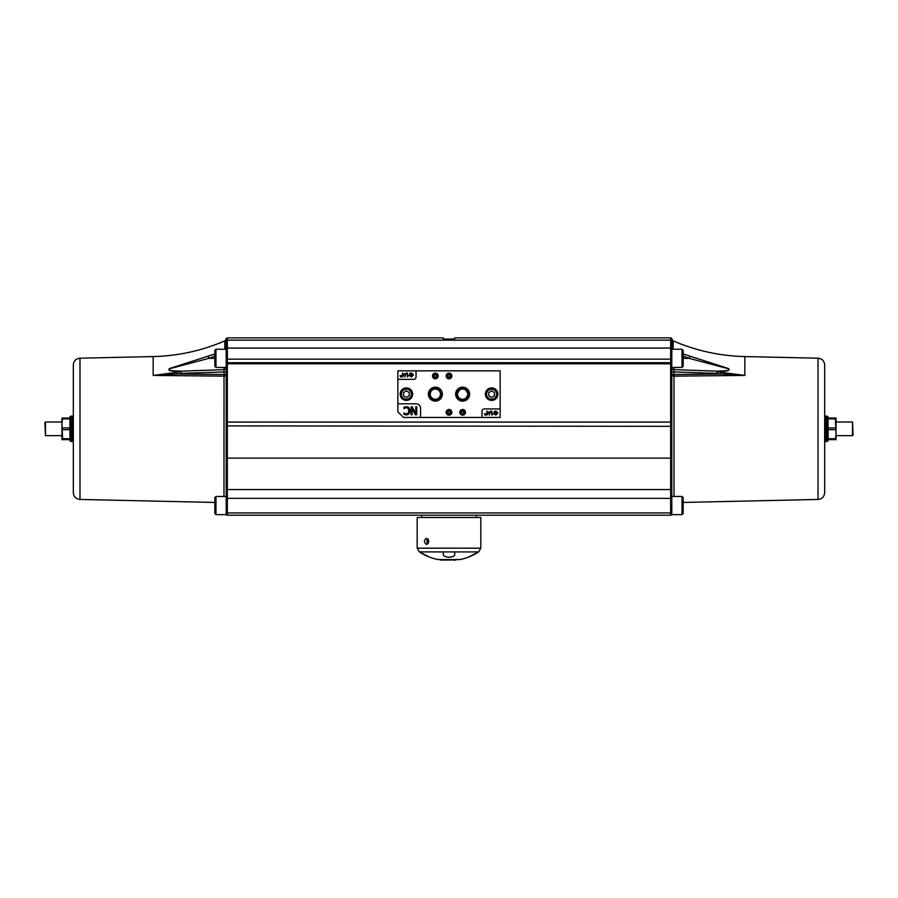 <?xml version="1.0" encoding="UTF-8"?>
<svg xmlns="http://www.w3.org/2000/svg" width="898" height="898" viewBox="0 0 898 898"><rect width="100%" height="100%" fill="white"/><g stroke="black" fill="none" stroke-linecap="round" stroke-linejoin="round"><path stroke-width="1.35" d="M451.279 375.97A2.279 2.279 0 0 0 449 373.691A2.279 2.279 0 0 0 446.721 375.97A2.279 2.279 0 0 0 449 378.238A2.279 2.279 0 0 0 451.279 375.97M451.346 375.97A2.346 2.346 0 0 1 449 378.316A2.346 2.346 0 0 1 446.654 375.97A2.346 2.346 0 0 1 449 373.613A2.346 2.346 0 0 1 451.346 375.97M451.279 412.339A2.279 2.279 0 0 0 449 410.072A2.279 2.279 0 0 0 446.721 412.339A2.279 2.279 0 0 0 449 414.618A2.279 2.279 0 0 0 451.279 412.339M451.346 412.339A2.346 2.346 0 0 1 449 414.685A2.346 2.346 0 0 1 446.654 412.339A2.346 2.346 0 0 1 449 409.993A2.346 2.346 0 0 1 451.346 412.339M437.629 375.97A2.279 2.279 0 0 0 435.362 373.691A2.279 2.279 0 0 0 433.083 375.97A2.279 2.279 0 0 0 435.362 378.238A2.279 2.279 0 0 0 437.629 375.97M437.708 375.97A2.346 2.346 0 0 1 435.362 378.316A2.346 2.346 0 0 1 433.004 375.97A2.346 2.346 0 0 1 435.362 373.613A2.346 2.346 0 0 1 437.708 375.97M428.941 394.155A6.421 6.421 0 0 0 435.362 400.575A6.421 6.421 0 0 0 441.782 394.155A6.421 6.421 0 0 0 435.362 387.734A6.421 6.421 0 0 0 428.941 394.155M428.851 394.155A6.499 6.499 0 0 1 435.362 387.644A6.499 6.499 0 0 1 441.861 394.155A6.499 6.499 0 0 1 435.362 400.654A6.499 6.499 0 0 1 428.851 394.155M464.917 412.339A2.279 2.279 0 0 0 462.638 410.072A2.279 2.279 0 0 0 460.371 412.339A2.279 2.279 0 0 0 462.638 414.618A2.279 2.279 0 0 0 464.917 412.339M464.996 412.339A2.346 2.346 0 0 1 462.638 414.685A2.346 2.346 0 0 1 460.292 412.339A2.346 2.346 0 0 1 462.638 409.993A2.346 2.346 0 0 1 464.996 412.339M456.218 394.155A6.421 6.421 0 0 0 465.849 399.711A6.421 6.421 0 0 0 465.849 388.587A6.421 6.421 0 0 0 456.218 394.155M469.149 394.155A6.499 6.499 0 0 1 462.638 400.654A6.499 6.499 0 0 1 456.139 394.155A6.499 6.499 0 0 1 462.638 387.644A6.499 6.499 0 0 1 469.149 394.155M409.724 409.207L409.915 410.779L408.916 407.714L406.356 406.671L403.887 407.355L403.887 408.612L406.345 407.591L408.085 408.377L408.815 410.779L408.107 413.192L406.345 414.012L403.887 412.968L403.887 414.236L406.345 414.91L408.927 413.81L409.915 410.779L409.668 412.53L407.905 414.584M408.085 408.377L406.345 407.591L404.807 407.984M403.887 407.355L407.793 406.929M404.942 406.906L406.356 406.671M408.511 407.344L409.264 408.163M407.793 414.629L406.154 414.91M406.345 414.91L403.887 414.236M404.863 413.63L406.345 414.012M412.07 408.467L415.269 414.764L416.773 414.764L416.773 406.816L415.785 406.816L415.785 413.675L412.261 406.816L411.082 406.816L411.082 414.764L412.07 414.764L412.07 408.467M403.528 417.458L397.848 411.778L397.848 370.852L500.152 370.852L500.152 417.458L403.528 417.458M397.848 403.819L416.032 403.819A4.546 4.546 0 0 1 420.578 408.366L420.578 417.458M485.84 415.067L485.403 413.652L485.84 415.067M487.389 412.485L488.635 412.485L487.389 414.281L487.389 412.485M489.118 412.036L487.389 412.036L486.907 411.082L486.907 415.067L489.118 412.036M492.239 414.203L491.756 411.082L491.756 415.078L493.215 413.608L492.239 414.203M494.169 413.114L495.853 413.114L494.686 412.642L495.842 411.497L497.301 413.091L495.853 414.685L494.226 413.956L495.853 415.134L497.851 413.058L495.819 411.015L494.169 411.643L494.169 413.114M489.186 415.134L490.735 411.015L489.186 415.134M484.942 415.067L484.516 413.652L484.942 415.067M481.968 417.458L481.968 411.205A2.279 2.279 0 0 1 484.235 408.927L500.152 408.927M416.032 370.852L416.032 377.104A2.279 2.279 0 0 1 413.765 379.371L397.848 379.371M432.522 375.97A2.84 2.84 0 0 0 436.776 378.428A2.84 2.84 0 0 0 436.776 373.501A2.84 2.84 0 0 0 432.522 375.97M446.16 412.339A2.84 2.84 0 0 0 450.426 414.797A2.84 2.84 0 0 0 450.426 409.881A2.84 2.84 0 0 0 446.16 412.339M459.798 412.339A2.84 2.84 0 0 0 464.064 414.797A2.84 2.84 0 0 0 464.064 409.881A2.84 2.84 0 0 0 459.798 412.339M485.38 394.155A6.252 6.252 0 0 1 494.753 388.744A6.252 6.252 0 0 1 494.753 399.565A6.252 6.252 0 0 1 485.38 394.155M400.126 394.155A6.252 6.252 0 0 1 409.499 388.744A6.252 6.252 0 0 1 409.499 399.565A6.252 6.252 0 0 1 400.126 394.155M455.645 394.155A6.993 6.993 0 0 0 466.141 400.205A6.993 6.993 0 0 0 466.141 388.104A6.993 6.993 0 0 0 455.645 394.155M428.368 394.155A6.993 6.993 0 0 0 438.853 400.205A6.993 6.993 0 0 0 438.853 388.104A6.993 6.993 0 0 0 428.368 394.155M446.16 375.97A2.84 2.84 0 0 0 450.426 378.428A2.84 2.84 0 0 0 450.426 373.501A2.84 2.84 0 0 0 446.16 375.97M401.44 376.936L401.002 375.532L401.44 376.936M402.989 374.365L404.235 374.365L402.989 376.161L402.989 374.365M404.706 373.916L402.989 373.916L402.495 372.962L402.495 376.936L404.706 373.916M407.838 376.071L407.344 372.962L407.344 376.958L408.815 375.487L407.838 376.071M409.757 374.994L411.441 374.994L410.274 374.522L411.441 373.366L412.9 374.96L411.441 376.554L409.825 375.824L411.452 377.003L413.439 374.926L411.407 372.894L409.757 373.512L409.757 374.994M404.774 377.003L406.323 372.894L404.774 377.003M400.53 376.936L400.104 375.532L400.53 376.936M457.598 395.008L458.148 396.602M458.148 396.613L459.248 397.982M466.028 397.982L467.69 395.008M467.69 393.302L466.028 390.316M459.248 390.316L457.598 393.302M457.52 394.155A5.119 5.119 0 0 0 465.198 398.589A5.119 5.119 0 0 0 465.198 389.721A5.119 5.119 0 0 0 457.52 394.155M430.243 394.155A5.119 5.119 0 0 0 437.921 398.589A5.119 5.119 0 0 0 437.921 389.721A5.119 5.119 0 0 0 430.243 394.155M468.195 557.198A54.565 54.565 0 0 0 478.679 551.911L454.68 551.933L454.68 555.245L453.546 556.221A52.163 45.169 90 0 1 450.134 557.198L447.866 557.198A52.163 45.169 -90 0 1 444.454 556.221L443.32 555.233L443.32 551.911L419.321 551.911A54.565 54.565 0 0 0 429.805 557.198M454.68 551.911L443.32 551.911M453.546 556.221L454.68 555.245M453.546 556.244A52.163 45.169 90 0 1 450.134 557.209L447.866 557.209L450.134 557.198M443.32 555.245L444.454 556.221M447.866 557.198L447.866 557.209A52.163 45.169 -90 0 1 444.454 556.244M478.118 551.933L478.129 551.911A54.262 54.262 0 0 1 472.09 555.245L470.114 556.244A52.163 26.076 -90 0 1 468.15 557.209L468.15 557.209M419.871 551.911L419.882 551.933A54.262 54.262 0 0 0 425.91 555.245L427.886 556.244A52.163 26.076 90 0 0 429.85 557.209L429.85 557.209M447.429 560.116L448.225 559.544L447.429 560.116L444.645 559.544M445.61 560.116L447.429 559.544M450.886 560.116L452.244 559.544L448.91 560.116L450.886 559.544M452.929 559.544L452.929 560.116L455.948 560.116L455.948 559.544M440.514 559.544L440.514 560.116L444.375 560.116L444.375 559.544M427.863 538.856A3.121 2.211 -90 0 0 427.863 543.862M428.469 539.743A2.391 1.684 -90 0 0 428.469 542.976M428.817 541.359L426.494 544.48C423.766 542.403 423.766 540.315 426.494 538.228L428.817 541.359M454.68 548.173L480.823 548.173L480.823 517.484L417.177 517.484L417.177 548.173L454.68 548.173M478.679 551.911L480.823 548.173M430.153 557.344A54.565 54.565 0 0 0 437.854 559.544L460.146 559.544A54.565 54.565 0 0 0 467.847 557.344M223.984 496.459L224.029 369.639A2.279 2.245 180 0 0 226.206 367.439L226.195 496.639M214.835 501.005L214.835 513.51L215.98 514.644L226.206 514.644L226.206 339.029A1.134 1.134 0 0 1 227.34 337.884A1.134 1.134 0 0 0 226.206 339.029A2.279 2.267 0 0 1 224.837 341.105A2.279 2.267 180 0 0 226.206 339.029A1.134 1.134 0 0 1 227.34 337.884L227.34 458.126L670.66 458.126L670.66 489.545L227.34 489.545L227.34 515.216A1.134 1.134 0 0 1 226.206 514.071A1.134 1.134 0 0 0 227.34 515.216L670.66 515.216A1.134 1.134 0 0 0 671.794 514.071L671.794 499.299M671.794 502.386L671.794 339.029A1.134 1.134 0 0 0 670.66 337.884L454.68 337.884L454.68 339.029L443.32 339.029L443.32 337.884L227.34 337.884M683.165 513.51L682.02 514.644L682.02 496.459L683.165 497.593L683.165 513.51L683.165 501.005M671.794 498.974L671.794 496.515M671.794 514.644L682.02 514.644L671.794 514.644L671.794 514.071M400.699 394.48A5.68 5.68 0 0 0 409.488 398.903A5.68 5.68 0 0 0 408.927 389.081A5.68 5.68 0 0 0 400.699 394.48M403.629 395.951L403.438 392.673L406.188 390.877L409.118 392.359L409.308 395.625L406.558 397.432L403.629 395.951M497.312 393.986A5.68 5.68 0 0 0 488.635 389.317A5.68 5.68 0 0 0 488.939 399.161A5.68 5.68 0 0 0 497.312 393.986M494.416 392.426L494.517 395.704L491.722 397.432L488.838 395.883L488.736 392.594L491.532 390.877L494.416 392.426M45.472 422.004L44.9 422.576L45.472 435.642L45.472 422.004L61.951 422.004M836.049 422.004L852.528 422.004L852.528 435.642L836.049 435.642M852.528 435.642L853.1 435.07L852.528 422.004M61.951 439.627L61.951 418.03L62.636 418.03L61.951 423.429L62.636 439.627L61.951 439.627M72.177 428.829L72.177 441.558L71.189 441.558L71.189 416.088L72.177 416.088L72.177 428.829M72.177 416.088L73.322 417.233L73.322 428.829M71.189 441.558L69.909 440.817L69.909 416.829L71.189 416.088M69.909 439.627L62.636 439.627M62.636 438.74L69.909 438.74M69.909 429.704L62.636 429.704M62.636 427.942L69.909 427.942M69.909 418.906L62.636 418.906M62.636 418.03L69.909 418.03M79.989 499.445C75.926 498.974 73.703 496.706 73.322 492.632L73.322 365.015C73.703 360.94 75.926 358.672 79.989 358.201L79.989 499.445L214.835 502.453M73.322 486.222L73.322 469.744M73.322 385.624L73.322 387.902M73.322 399.273L73.322 396.995M836.049 418.03L836.049 439.627L835.365 439.627L836.049 434.228L835.365 418.03L836.049 418.03M825.823 428.829L825.823 416.088L826.811 416.088L826.811 441.558L825.823 441.558L825.823 428.829M824.678 428.829L824.678 417.233L825.823 416.088M826.811 416.088L828.091 416.829L828.091 440.817L826.811 441.558M828.091 418.03L835.365 418.03M835.365 418.906L828.091 418.906M828.091 427.942L835.365 427.942M835.365 429.704L828.091 429.704M828.091 438.74L835.365 438.74M835.365 439.627L828.091 439.627M818.011 499.445C822.074 498.974 824.297 496.706 824.678 492.632L824.678 365.015C824.297 360.94 822.074 358.672 818.011 358.201L818.011 499.445L683.165 502.453M824.678 385.624L824.678 388.419M824.678 396.411L824.678 396.995M226.206 340.162L670.66 340.162L670.66 337.884A1.134 1.134 0 0 1 671.794 339.029A2.279 2.267 -0 0 0 673.163 341.105L673.163 349.255M674.016 496.459L674.016 376.139L744.835 375.443L720.993 372.3A146.677 146.497 -113.9 0 1 717.322 371.66C720.611 371.155 731.926 371.615 728.446 368.55L683.165 353.969M720.993 372.3L720.757 374.006L671.794 374.522A2.279 1.628 0 0 0 674.016 376.139L673.971 369.639A2.279 2.245 0 0 1 671.794 367.439L671.794 496.459L682.02 496.459M683.165 353.801L683.165 358.347L689.204 358.347L728.289 368.708C731.814 371.289 720.364 370.807 717.053 371.188L717.053 373.377A150.774 150.628 90 0 0 720.757 374.006L744.835 375.443L744.835 356.562C719.927 355.967 696.04 350.736 673.163 340.87L671.794 338.939M673.971 367.439L673.971 369.639L717.053 371.188A2.279 0.673 87.6 0 1 717.322 371.66L717.053 373.377L671.794 371.873M683.165 356.136L689.204 358.347L689.81 356.427M672.445 349.255A2.279 2.043 0 0 1 671.794 347.818M177.007 372.3L177.243 374.006L226.206 374.522A2.279 1.628 180 0 1 223.984 376.139L153.165 375.443L177.007 372.3A146.677 146.497 -66.1 0 0 180.678 371.66C177.389 371.155 166.074 371.615 169.554 368.55L214.835 353.969M214.835 353.801L214.835 358.347L208.796 358.347L169.711 368.708C166.186 371.289 177.636 370.807 180.947 371.188L180.947 373.377A150.774 150.628 90 0 1 177.243 374.006L153.165 375.443L153.165 356.562L79.989 358.201M224.029 367.439L224.029 369.639L180.947 371.188A2.279 0.673 92.4 0 0 180.678 371.66L180.947 373.377L226.206 371.873M214.835 356.136L208.796 358.347L208.19 356.427M225.555 349.255A2.279 2.043 180 0 0 226.206 347.818M671.794 488.669A1.134 0.876 180 0 1 670.66 489.545L670.66 512.938L671.794 512.938L671.794 508.717M683.165 358.347L683.165 362.893M682.02 367.439L682.02 349.255L683.165 350.388L683.165 366.305L682.02 367.439L671.794 367.439M226.206 496.515L215.98 496.459L214.835 497.593L214.835 513.51L215.98 514.644L215.98 496.459M215.98 367.439L215.98 349.255L214.835 350.388L214.835 366.305L215.98 367.439L226.206 367.439M463.772 412.339A1.134 1.134 0 0 1 462.638 413.473A1.134 1.134 0 0 1 461.505 412.339A1.134 1.134 0 0 1 462.638 411.205A1.134 1.134 0 0 1 463.772 412.339M450.134 412.339A1.134 1.134 0 0 1 449 413.473A1.134 1.134 0 0 1 447.866 412.339A1.134 1.134 0 0 1 449 411.205A1.134 1.134 0 0 1 450.134 412.339M450.134 375.97A1.134 1.134 0 0 1 449 377.104A1.134 1.134 0 0 1 447.866 375.97A1.134 1.134 0 0 1 449 374.825A1.134 1.134 0 0 1 450.134 375.97M436.495 375.97A1.134 1.134 0 0 1 435.362 377.104A1.134 1.134 0 0 1 434.228 375.97A1.134 1.134 0 0 1 435.362 374.825A1.134 1.134 0 0 1 436.495 375.97M447.26 559.544L447.26 560.116M446.183 559.544L446.183 560.116M449.92 559.544L449.92 560.116M442.445 559.544L442.445 560.116M401.384 394.435A5.006 5.006 0 0 1 408.624 389.687A5.006 5.006 0 0 1 409.118 398.342A5.006 5.006 0 0 1 401.384 394.435M496.628 394.009A5.006 5.006 0 0 1 489.253 398.555A5.006 5.006 0 0 1 488.995 389.9A5.006 5.006 0 0 1 496.628 394.009M671.794 340.162L670.66 340.162L670.66 362.691A1.134 1.111 0 0 1 671.794 363.802L226.206 363.802A1.134 1.111 180 0 1 227.34 362.691L670.66 362.691L670.66 422.071L226.206 422.071M671.794 422.071L670.66 422.071L670.66 426.326L226.206 425.899M671.794 425.899L670.66 426.326L670.66 458.126L671.794 457.711M226.206 457.711L227.34 458.126L227.34 489.545A1.134 0.876 0 0 1 226.206 488.669M671.794 498.345L226.206 498.345M670.66 515.216L670.66 512.938L226.206 512.938M671.794 348.076L226.206 348.076M671.794 360.266A1.134 1.111 180 0 0 670.66 359.155L227.34 359.155A1.134 1.111 0 0 0 226.206 360.266M224.837 341.105L224.837 349.255M419.321 551.911L417.177 548.173M45.472 435.642L61.951 435.642M73.322 440.413L72.177 441.558M824.678 440.413L825.823 441.558M421.723 515.216L421.723 517.484M476.277 515.216L476.277 517.484M818.011 358.201L744.835 356.562M226.206 338.939L224.837 340.87C201.96 350.736 178.073 355.967 153.165 356.562M682.02 349.255L671.794 349.255M215.98 349.255L226.206 349.255"/></g></svg>
